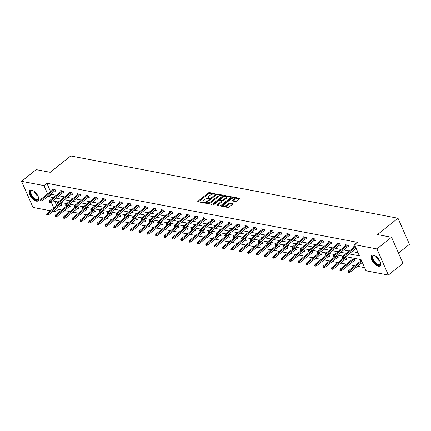 <?xml version="1.0" encoding="UTF-8"?>
<svg xmlns="http://www.w3.org/2000/svg" width="431" height="431" viewBox="0 0 431 431"><rect width="100%" height="100%" fill="white"/><g stroke="black" fill="none" stroke-linecap="round" stroke-linejoin="round"><path stroke-width="0.65" d="M215.004 194.042L215.037 193.654L209.439 192.587A0.835 0.356 -23.7 0 0 208.34 192.943L197.996 201.196A0.835 0.356 -23.7 0 0 197.759 201.638A0.835 0.356 -23.7 0 0 197.953 201.756L203.551 202.823L204.488 202.268L203.626 202.042A2.678 1.142 -23.7 0 1 203.017 201.654A2.678 1.142 -23.7 0 1 203.782 200.253L204.644 199.569A2.678 1.142 -23.7 0 1 208.168 198.422L209.66 198.308L209.832 198.001L208.97 197.781A2.678 1.142 -23.7 0 1 208.356 197.387A2.678 1.142 -23.7 0 1 209.121 195.992L209.983 195.302A2.678 1.142 -23.7 0 1 213.512 194.155L215.004 194.042M378.343 266.213A6.648 3.179 51.4 0 1 372.481 261.321A6.648 3.179 51.4 0 1 371.781 255.513A6.648 3.179 51.4 0 1 373.51 255.206A6.648 3.179 51.4 0 1 379.372 260.098A6.648 3.179 51.4 0 1 380.077 265.905A6.648 3.179 51.4 0 1 378.343 266.213M36.409 201.153A6.648 3.179 51.4 0 1 30.547 196.261A6.648 3.179 51.4 0 1 29.841 190.454A6.648 3.179 51.4 0 1 31.576 190.146A6.648 3.179 51.4 0 1 37.438 195.038A6.648 3.179 51.4 0 1 38.138 200.846A6.648 3.179 51.4 0 1 36.409 201.153M235.342 201.519A0.835 0.356 -23.7 0 0 236.447 201.158L239.345 198.842A0.835 0.356 -23.7 0 0 239.588 198.405A0.835 0.356 -23.7 0 0 239.394 198.287L233.176 197.102A0.835 0.356 -23.7 0 0 232.077 197.463L221.733 205.716A0.835 0.356 -23.7 0 0 221.496 206.153A0.835 0.356 -23.7 0 0 221.685 206.271L227.902 207.456A0.835 0.356 -23.7 0 0 229.006 207.101L232.508 204.299A0.835 0.356 -23.7 0 0 232.751 203.863A0.835 0.356 -23.7 0 0 232.557 203.744L229.895 203.238A0.835 0.356 -23.7 0 0 228.796 203.594L227.056 204.984A2.236 0.959 -23.7 0 1 224.987 205.916A2.236 0.959 -23.7 0 1 223.597 205.614A2.236 0.959 -23.7 0 1 224.239 204.445L231.048 199.009A2.236 0.959 -23.7 0 1 233.117 198.077A2.236 0.959 -23.7 0 1 234.507 198.379A2.236 0.959 -23.7 0 1 233.866 199.548L232.729 200.453A0.835 0.356 -23.7 0 0 232.492 200.889A0.835 0.356 -23.7 0 0 232.686 201.013L235.342 201.519M50.411 210.737L33.009 207.43L21.55 181.316L36.182 169.636L50.217 172.308L70.706 155.957L397.991 218.231L377.502 234.583L391.542 237.249L376.909 248.929L388.369 275.043L365.957 270.776L361.049 259.591L345.667 256.666M21.55 181.316L43.962 185.583L47.62 193.912M349.137 253.897L359.406 255.852L354.497 244.668L357.423 242.33L46.887 183.245L43.962 185.583M354.497 244.668L376.909 248.929M222.962 195.728A0.835 0.356 -23.7 0 0 223.199 195.291A0.835 0.356 -23.7 0 0 223.01 195.168L216.793 193.982A0.835 0.356 -23.7 0 0 215.689 194.343L205.35 202.597A0.835 0.356 -23.7 0 0 205.108 203.033A0.835 0.356 -23.7 0 0 205.301 203.157L211.519 204.337A0.835 0.356 -23.7 0 0 212.618 203.982L222.962 195.728M224.982 195.545L231.199 196.725A0.835 0.356 -23.7 0 1 231.393 196.848A0.835 0.356 -23.7 0 1 231.156 197.285L220.812 205.539A0.835 0.356 -23.7 0 1 219.713 205.899L217.052 205.393A0.835 0.356 -23.7 0 1 216.858 205.269A0.835 0.356 -23.7 0 1 217.1 204.833L221.292 201.487A0.835 0.356 -23.7 0 0 221.529 201.051A0.835 0.356 -23.7 0 0 221.34 200.927L219.573 200.593A0.835 0.356 -23.7 0 0 218.474 200.948L214.105 204.434L213.2 204.601L213.367 204.294L223.883 195.9A0.835 0.356 -23.7 0 1 224.982 195.545L225.294 196.25L231.075 197.35M391.542 237.249L403.001 263.363L388.369 275.043M398.492 253.089L409.45 244.339L397.991 218.231M353.873 260.895L355.069 261.127L354.298 259.36L351.615 258.848L351.998 259.726M336.228 255.922L337.548 256.176L338.324 257.937L337.128 257.711M319.479 252.733L320.799 252.986L321.574 254.753L320.378 254.522M302.734 249.549L304.054 249.802L304.825 251.564L303.629 251.338M285.985 246.365L287.305 246.613L288.08 248.38L286.884 248.148M269.235 243.176L270.555 243.429L271.331 245.191L270.135 244.964M252.491 239.992L253.811 240.239L254.581 242.006L253.385 241.775M235.741 236.802L237.061 237.055L237.837 238.817L236.641 238.591M218.991 233.618L220.311 233.866L221.087 235.633L219.891 235.401M202.247 230.429L203.567 230.682L204.337 232.444L203.141 232.217M185.497 227.245L186.817 227.493L187.593 229.26L186.397 229.033M168.747 224.055L170.067 224.309L170.843 226.07L169.647 225.844M152.003 220.871L153.323 221.119L154.093 222.886L152.897 222.66M135.253 217.682L136.573 217.935L137.349 219.697L136.153 219.471M118.503 214.498L119.823 214.746L120.599 216.513L119.403 216.287M101.759 211.309L103.079 211.562L103.849 213.323L102.653 213.097M85.009 208.125L86.329 208.372L87.105 210.139L85.909 209.913M68.26 204.935L69.58 205.188L70.355 206.95L69.159 206.724M54.823 201.325L56.741 205.689M57.609 207.667L58.352 209.358L61.714 209.999M64.413 210.511L70.086 211.589M72.791 212.106L78.464 213.183M81.163 213.695L86.836 214.778M89.535 215.29L95.208 216.373M97.912 216.885L103.585 217.962M106.285 218.479L111.958 219.557M114.657 220.069L120.33 221.151M123.034 221.663L128.707 222.741M131.407 223.258L137.08 224.335M139.779 224.853L145.452 225.93M148.156 226.442L153.829 227.525M156.528 228.037L162.201 229.114M164.901 229.631L170.574 230.709M173.278 231.226L178.951 232.304M181.65 232.815L187.323 233.898M190.023 234.41L195.696 235.488M198.4 236.005L204.073 237.082M206.772 237.6L212.445 238.677M215.144 239.189L220.817 240.272M223.522 240.784L229.195 241.861M231.894 242.378L237.567 243.456M240.272 243.968L245.939 245.05M248.644 245.562L254.317 246.645M257.016 247.157L262.689 248.234M265.394 248.752L271.061 249.829M273.766 250.341L279.439 251.424M282.138 251.936L287.811 253.013M290.516 253.53L296.183 254.608M298.888 255.125L304.561 256.203M307.26 256.714L312.933 257.797M315.637 258.309L321.305 259.387M324.01 259.904L329.683 260.981M332.382 261.498L338.055 262.576M340.759 263.088L346.427 264.171M349.132 264.682L354.805 265.76M357.504 266.277L364.572 267.619M59.887 203.346L61.207 203.594L61.983 205.361L60.787 205.129M76.637 206.53L77.957 206.783L78.728 208.545L77.532 208.318M93.382 209.719L94.701 209.967L95.477 211.734L94.281 211.502M110.131 212.903L111.451 213.156L112.227 214.918L111.031 214.692M126.881 216.093L128.201 216.34L128.971 218.108L127.775 217.876M143.625 219.277L144.945 219.53L145.721 221.292L144.525 221.065M160.375 222.461L161.695 222.714L162.471 224.481L161.275 224.249M177.125 225.65L178.445 225.903L179.215 227.665L178.019 227.439M193.869 228.834L195.189 229.087L195.965 230.849L194.769 230.623M210.619 232.023L211.939 232.271L212.715 234.038L211.519 233.812M227.369 235.207L228.689 235.461L229.459 237.222L228.263 236.996M244.113 238.397L245.433 238.645L246.209 240.412L245.013 240.186M260.863 241.581L262.183 241.834L262.958 243.596L261.762 243.37M277.612 244.77L278.932 245.018L279.703 246.785L278.507 246.559M294.357 247.954L295.677 248.208L296.453 249.969L295.257 249.743M311.107 251.144L312.427 251.392L313.202 253.159L312.006 252.932M327.856 254.328L329.176 254.581L329.947 256.343L328.751 256.116M344.601 257.517L345.921 257.765L346.696 259.532L345.5 259.306M361.555 260.739L359.987 260.443L360.37 261.321M58.352 209.358L55.421 211.691L53.115 211.255M48.487 195.889L48.87 196.768L53.342 197.619M56.046 198.131L61.719 199.214M64.418 199.725L70.091 200.803M72.796 201.32L78.464 202.398M81.168 202.915L86.841 203.992M89.54 204.504L95.213 205.587M97.918 206.099L103.585 207.176M106.29 207.694L111.963 208.771M114.662 209.288L120.335 210.366M123.04 210.878L128.713 211.96M131.412 212.472L137.085 213.55M139.784 214.067L145.457 215.144M148.162 215.656L153.835 216.739M156.534 217.251L162.207 218.334M164.906 218.846L170.579 219.923M173.284 220.44L178.957 221.518M181.656 222.03L187.329 223.113M190.028 223.624L195.701 224.702M198.405 225.219L204.078 226.297M206.778 226.814L212.451 227.891M215.15 228.403L220.823 229.486M223.527 229.998L229.2 231.075M231.9 231.592L237.573 232.67M240.272 233.187L245.945 234.265M248.649 234.776L254.322 235.859M257.021 236.371L262.695 237.449M265.394 237.966L271.067 239.043M273.771 239.561L279.444 240.638M282.143 241.15L287.816 242.233M290.516 242.745L296.189 243.822M298.893 244.339L304.566 245.417M307.265 245.929L312.938 247.011M315.637 247.523L321.31 248.606M324.015 249.118L329.688 250.195M332.387 250.713L338.06 251.79M340.759 252.302L346.432 253.385M51.176 202.02L53.816 208.028M54.683 210.005L55.421 211.691M342.968 256.154L337.295 255.071M334.591 254.559L328.918 253.476M326.219 252.965L320.545 251.887M317.846 251.37L312.173 250.292M309.469 249.781L303.796 248.698M301.097 248.186L295.424 247.108M292.724 246.591L287.051 245.514M284.347 244.997L278.674 243.919M275.975 243.407L270.302 242.324M267.603 241.813L261.929 240.735M259.225 240.218L253.552 239.14M250.853 238.623L245.18 237.546M242.481 237.034L236.808 235.951M234.103 235.439L228.43 234.362M225.731 233.844L220.058 232.767M217.359 232.25L211.686 231.172M208.981 230.66L203.308 229.578M200.609 229.066L194.936 227.988M192.237 227.471L186.564 226.394M183.859 225.882L178.186 224.799M175.487 224.287L169.814 223.204M167.109 222.692L161.442 221.615M158.737 221.098L153.064 220.02M150.365 219.508L144.692 218.425M141.988 217.914L136.32 216.831M133.615 216.319L127.942 215.241M125.243 214.724L119.57 213.647M116.866 213.135L111.198 212.052M108.493 211.54L102.82 210.463M100.121 209.945L94.448 208.868M91.744 208.351L86.076 207.273M83.372 206.761L77.699 205.679M74.999 205.167L69.326 204.089M66.622 203.572L60.954 202.495M58.25 201.977L52.577 200.9M51.413 193.551L51.795 194.429L56.272 195.281M58.972 195.798L64.645 196.875M67.344 197.393L73.017 198.47M75.721 198.982L81.394 200.065M84.093 200.577L89.767 201.654M92.466 202.171L98.139 203.249M100.843 203.761L106.516 204.844M109.215 205.355L114.888 206.438M117.588 206.95L123.261 208.028M125.965 208.545L131.638 209.622M134.337 210.134L140.01 211.217M142.709 211.729L148.383 212.806M151.087 213.323L156.76 214.401M159.459 214.918L165.132 215.996M167.831 216.507L173.504 217.59M176.209 218.102L181.882 219.18M184.581 219.697L190.254 220.774M192.959 221.292L198.626 222.369M201.331 222.881L207.004 223.964M209.703 224.476L215.376 225.553M218.081 226.07L223.748 227.148M226.453 227.665L232.126 228.742M234.825 229.254L240.498 230.337M243.203 230.849L248.87 231.926M251.575 232.444L257.248 233.521M259.947 234.033L265.62 235.116M268.324 235.628L273.992 236.711M276.697 237.222L282.37 238.3M285.069 238.817L290.742 239.895M293.446 240.406L299.114 241.489M301.819 242.001L307.492 243.079M310.191 243.596L315.864 244.673M318.568 245.191L324.236 246.268M326.94 246.78L332.613 247.863M335.313 248.375L340.986 249.452M343.69 249.969L349.358 251.047M352.062 251.564L358.021 252.695M51.795 194.429L48.87 196.768M46.887 183.245L50.546 191.574M354.174 247.205L353.792 246.327L355.359 246.629M345.802 245.611L345.42 244.738L348.103 245.244L348.873 247.011L347.677 246.785M337.43 244.016L337.042 243.143L339.725 243.655L340.501 245.417L339.305 245.191M329.052 242.427L328.67 241.549L331.353 242.06L332.129 243.822L330.933 243.596M320.68 240.832L320.298 239.954L322.981 240.466L323.751 242.233L322.555 242.001M312.308 239.237L311.92 238.365L314.603 238.871L315.379 240.638L314.183 240.412M303.93 237.643L303.548 236.77L306.231 237.282L307.007 239.043L305.811 238.817M295.558 236.053L295.176 235.175L297.859 235.687L298.629 237.449L297.433 237.222M287.186 234.459L286.798 233.58L289.481 234.092L290.257 235.859L289.061 235.628M278.809 232.864L278.426 231.991L281.109 232.498L281.885 234.265L280.689 234.038M270.436 231.269L270.054 230.396L272.737 230.908L273.507 232.67L272.311 232.444M262.064 229.68L261.676 228.802L264.359 229.314L265.135 231.075L263.939 230.849M253.687 228.085L253.304 227.207L255.987 227.719L256.763 229.486L255.567 229.254M245.314 226.49L244.927 225.618L247.615 226.124L248.385 227.891L247.189 227.665M236.942 224.896L236.554 224.023L239.237 224.535L240.013 226.297L238.817 226.07M228.565 223.306L228.182 222.428L230.865 222.94L231.641 224.702L230.445 224.476M220.193 221.712L219.805 220.834L222.493 221.345L223.263 223.113L222.067 222.881M211.815 220.117L211.432 219.244L214.115 219.751L214.891 221.518L213.695 221.292M203.443 218.528L203.06 217.65L205.743 218.161L206.519 219.923L205.323 219.697M195.071 216.933L194.683 216.055L197.371 216.567L198.141 218.328L196.945 218.102M186.693 215.338L186.311 214.46L188.993 214.972L189.769 216.739L188.573 216.513M178.321 213.744L177.938 212.871L180.621 213.383L181.397 215.144L180.201 214.918M169.949 212.154L169.561 211.276L172.249 211.788L173.02 213.55L171.824 213.323M161.571 210.56L161.189 209.681L163.872 210.193L164.647 211.96L163.451 211.729M153.199 208.965L152.816 208.092L155.499 208.599L156.275 210.366L155.079 210.139M144.827 207.37L144.439 206.497L147.127 207.009L147.898 208.771L146.702 208.545M136.449 205.781L136.067 204.903L138.75 205.415L139.525 207.176L138.329 206.95M128.077 204.186L127.695 203.308L130.377 203.82L131.153 205.587L129.957 205.355M119.705 202.592L119.317 201.719L122.005 202.225L122.776 203.992L121.58 203.766M111.327 200.997L110.945 200.124L113.628 200.636L114.404 202.398L113.208 202.171M102.955 199.408L102.573 198.529L105.256 199.041L106.031 200.803L104.835 200.577M94.583 197.813L94.195 196.935L96.883 197.446L97.654 199.214L96.458 198.982M86.205 196.218L85.823 195.345L88.506 195.852L89.282 197.619L88.086 197.393M77.833 194.623L77.451 193.751L80.134 194.262L80.909 196.024L79.713 195.798M69.461 193.034L69.073 192.156L71.761 192.668L72.532 194.429L71.336 194.203M61.083 191.439L60.701 190.561L63.384 191.073L64.16 192.84L62.964 192.609M52.711 189.845L52.329 188.972L55.012 189.478L55.788 191.245L54.592 191.019M208.356 197.387L208.669 198.093A2.678 1.142 -23.7 0 0 209.283 198.486L208.97 197.781M203.017 201.654L203.324 202.36A2.678 1.142 -23.7 0 0 203.938 202.748L203.626 202.042M214.67 194.23L209.752 193.293A0.835 0.356 -23.7 0 0 208.647 193.648L198.389 201.843M206.568 202.575L205.738 203.238M222.881 195.793L217.1 194.688A0.835 0.356 -23.7 0 0 216.594 194.742M216.567 194.737L206.718 202.231L206.551 202.538L207.451 202.769A2.678 1.142 -23.7 0 0 210.975 201.622L217.176 196.671A2.678 1.142 -23.7 0 0 217.946 195.275A2.678 1.142 -23.7 0 0 217.332 194.882L216.567 194.737M206.885 203.087L206.686 202.624M217.946 195.275L218.253 195.981A2.678 1.142 -23.7 0 1 217.488 197.376L211.282 202.328A2.678 1.142 -23.7 0 1 207.758 203.475L206.993 203.33M217.488 205.474L221.604 202.193A0.835 0.356 -23.7 0 0 221.841 201.756L221.529 201.051M219.169 200.614L220.182 199.812A0.835 0.356 -23.7 0 0 220.381 199.946L222.143 200.286A0.835 0.356 -23.7 0 0 223.247 199.925L225.645 198.012A2.236 0.959 -23.7 0 0 226.286 196.843A2.236 0.959 -23.7 0 0 224.896 196.541A2.236 0.959 -23.7 0 0 222.827 197.473L220.424 199.391A0.835 0.356 -23.7 0 0 220.187 199.828L220.494 200.534A0.835 0.356 -23.7 0 0 220.688 200.652L220.381 199.946M223.888 196.854L224.19 196.606L223.883 195.9M220.688 200.652L222.455 200.991A0.835 0.356 -23.7 0 0 223.554 200.63L225.952 198.718A2.236 0.959 -23.7 0 0 226.593 197.549L226.286 196.843M225.294 196.25A0.835 0.356 -23.7 0 0 224.19 196.606M234.507 198.379L234.814 199.084A2.236 0.959 -23.7 0 1 234.173 200.253L233.123 201.094M223.597 205.614L223.91 206.32A2.236 0.959 -23.7 0 0 225.3 206.621A2.236 0.959 -23.7 0 0 227.369 205.689L227.056 204.984M232.433 204.364L230.208 203.944A0.835 0.356 -23.7 0 0 229.103 204.299L227.369 205.689M239.27 198.906L233.489 197.807A0.835 0.356 -23.7 0 0 232.384 198.168L232.11 198.389M223.63 205.156L222.127 206.357M46.65 214.336L46.957 215.042L47.496 215.144L47.184 214.439L46.65 214.336L47.071 213.41L48.035 213.593L48.595 214.864L61.595 204.483M47.184 214.439L60.685 203.497M47.071 213.41L58.837 204.014M48.595 214.864L47.496 215.144M40.988 200.329L40.455 200.226L40.762 200.932L41.301 201.035L40.988 200.329L41.839 199.478L40.875 199.294L53.525 189.198M54.489 189.381L41.839 199.478L42.4 200.749L55.4 190.367M41.301 201.035L42.4 200.749M40.875 199.294L40.455 200.226M55.023 215.931L55.33 216.637L55.868 216.739L55.561 216.033L55.023 215.931L55.443 214.999L56.413 215.188L56.967 216.454L69.973 206.077M55.561 216.033L69.057 205.091M55.443 214.999L67.214 205.609M56.967 216.454L55.868 216.739M63.395 217.526L63.707 218.231L64.241 218.334L63.933 217.628L63.395 217.526L63.82 216.594L64.785 216.777L65.34 218.048L78.345 207.672M63.933 217.628L77.435 206.681M63.82 216.594L75.587 207.203M65.34 218.048L64.241 218.334M49.366 201.918L48.827 201.816L49.134 202.522L49.673 202.624L49.366 201.918L50.217 201.072L49.247 200.889L61.897 190.793M62.861 190.976L50.217 201.072L50.772 202.344L63.777 191.962M49.673 202.624L50.772 202.344M49.247 200.889L48.827 201.816M57.738 203.513L57.199 203.41L57.512 204.116L58.045 204.219L57.738 203.513L58.589 202.667L57.625 202.478L70.269 192.382M71.239 192.571L58.589 202.667L59.144 203.933L72.149 193.557M58.045 204.219L59.144 203.933M57.625 202.478L57.199 203.41M38.574 197.522A5.754 2.748 51.4 0 1 38.639 198.12A5.754 2.748 51.4 0 1 36.613 200.054A5.754 2.748 51.4 0 1 32.368 197.059A5.754 2.748 51.4 0 1 30.278 192.172A5.754 2.748 51.4 0 1 32.616 190.572A5.754 2.748 51.4 0 1 33.182 190.766M32.837 190.637A5.328 2.543 -128.6 0 0 31.431 190.879A5.328 2.543 -128.6 0 0 32.815 196.698A5.328 2.543 -128.6 0 0 38.073 199.208A5.328 2.543 -128.6 0 0 38.623 197.888M30.197 190.243A6.605 3.157 -128.6 0 0 32.056 197.328A6.605 3.157 -128.6 0 0 38.424 200.55M380.514 262.581A5.754 2.748 51.4 0 1 380.578 263.179A5.754 2.748 51.4 0 1 378.553 265.108A5.754 2.748 51.4 0 1 374.302 262.118A5.754 2.748 51.4 0 1 372.217 257.232A5.754 2.748 51.4 0 1 374.555 255.631A5.754 2.748 51.4 0 1 375.121 255.825M374.776 255.696A5.328 2.543 -128.6 0 0 373.365 255.939A5.328 2.543 -128.6 0 0 374.754 261.757A5.328 2.543 -128.6 0 0 380.013 264.268A5.328 2.543 -128.6 0 0 380.562 262.948M372.131 255.303A6.605 3.157 -128.6 0 0 373.995 262.382A6.605 3.157 -128.6 0 0 380.363 265.609M71.772 219.12L72.079 219.826L72.618 219.929L72.306 219.223L71.772 219.12L72.192 218.188L73.157 218.372L73.717 219.643L86.717 209.261M72.306 219.223L85.807 208.275M72.192 218.188L83.959 208.793M73.717 219.643L72.618 219.929M66.11 205.108L65.577 205.005L65.884 205.711L66.422 205.813L66.11 205.108L66.961 204.256L65.997 204.073L78.647 193.977M79.611 194.16L66.961 204.256L67.522 205.528L80.522 195.151M66.422 205.813L67.522 205.528M65.997 204.073L65.577 205.005M80.144 220.71L80.452 221.415L80.99 221.518L80.683 220.812L80.144 220.71L80.565 219.783L81.534 219.966L82.089 221.238L95.095 210.856M80.683 220.812L94.179 209.87M80.565 219.783L92.336 210.387M82.089 221.238L80.99 221.518M74.488 206.702L73.949 206.6L74.256 207.306L74.795 207.408L74.488 206.702L75.339 205.851L74.369 205.668L87.019 195.572M87.983 195.755L75.339 205.851L75.894 207.122L88.899 196.741M74.795 207.408L75.894 207.122M74.369 205.668L73.949 206.6M88.517 222.304L88.829 223.01L89.362 223.113L89.055 222.407L88.517 222.304L88.942 221.372L89.907 221.556L90.462 222.827L103.467 212.451M89.055 222.407L102.556 211.459M88.942 221.372L100.709 211.982M90.462 222.827L89.362 223.113M82.86 208.292L82.321 208.189L82.633 208.895L83.167 208.997L82.86 208.292L83.711 207.446L82.747 207.263L95.391 197.166M96.361 197.35L83.711 207.446L84.266 208.717L97.271 198.335M83.167 208.997L84.266 208.717M82.747 207.263L82.321 208.189M96.894 223.899L97.201 224.605L97.74 224.707L97.428 224.001L96.894 223.899L97.314 222.967L98.279 223.15L98.839 224.422L111.839 214.045M97.428 224.001L110.929 213.054M97.314 222.967L109.081 213.571M98.839 224.422L97.74 224.707M91.232 209.886L90.699 209.784L91.006 210.49L91.544 210.592L91.232 209.886L92.083 209.035L91.119 208.852L103.769 198.756M104.733 198.939L92.083 209.035L92.643 210.306L105.643 199.93M91.544 210.592L92.643 210.306M91.119 208.852L90.699 209.784M105.266 225.494L105.573 226.2L106.112 226.297L105.805 225.596L105.266 225.494L105.687 224.562L106.656 224.745L107.211 226.016L120.217 215.635M105.805 225.596L119.301 214.649M105.687 224.562L117.458 215.166M107.211 226.016L106.112 226.297M99.609 211.481L99.071 211.379L99.378 212.084L99.917 212.187L99.609 211.481L100.461 210.63L99.491 210.447L112.141 200.35M113.111 200.534L100.461 210.63L101.016 211.901L114.021 201.525M99.917 212.187L101.016 211.901M99.491 210.447L99.071 211.379M113.639 227.083L113.951 227.789L114.484 227.891L114.177 227.185L113.639 227.083L114.064 226.156L115.029 226.34L115.583 227.606L128.589 217.229M114.177 227.185L127.678 216.243M114.064 226.156L125.83 216.761M115.583 227.606L114.484 227.891M107.982 213.076L107.443 212.973L107.755 213.679L108.289 213.776L107.982 213.076L108.833 212.224L107.869 212.041L120.513 201.945M121.483 202.128L108.833 212.224L109.393 213.496L122.393 203.114M108.289 213.776L109.393 213.496M107.869 212.041L107.443 212.973M122.016 228.678L122.323 229.384L122.862 229.486L122.549 228.78L122.016 228.678L122.436 227.746L123.401 227.929L123.961 229.2L136.961 218.824M122.549 228.78L136.051 217.833M122.436 227.746L134.203 218.355M123.961 229.2L122.862 229.486M130.388 230.273L130.695 230.978L131.234 231.081L130.927 230.375L130.388 230.273L130.808 229.34L131.778 229.524L132.333 230.795L145.339 220.419M130.927 230.375L144.423 219.427M130.808 229.34L142.58 219.945M132.333 230.795L131.234 231.081M138.76 231.862L139.073 232.568L139.606 232.67L139.299 231.964L138.76 231.862L139.186 230.935L140.15 231.118L140.705 232.39L153.711 222.008M139.299 231.964L152.8 221.022M139.186 230.935L150.952 221.539M140.705 232.39L139.606 232.67M147.138 233.457L147.445 234.162L147.984 234.265L147.671 233.559L147.138 233.457L147.558 232.53L148.523 232.713L149.083 233.979L162.083 223.603M147.671 233.559L161.172 222.617M147.558 232.53L159.325 223.134M149.083 233.979L147.984 234.265M155.51 235.051L155.817 235.757L156.356 235.859L156.049 235.154L155.51 235.051L155.93 234.119L156.9 234.302L157.455 235.574L170.46 225.197M156.049 235.154L169.55 224.206M155.93 234.119L167.702 224.729M157.455 235.574L156.356 235.859M163.882 236.646L164.195 237.352L164.728 237.454L164.421 236.748L163.882 236.646L164.308 235.714L165.272 235.897L165.833 237.169L178.833 226.787M164.421 236.748L177.922 225.801M164.308 235.714L176.074 226.318M165.833 237.169L164.728 237.454M172.26 238.235L172.567 238.941L173.106 239.043L172.793 238.338L172.26 238.235L172.68 237.309L173.645 237.492L174.205 238.763L187.205 228.382M172.793 238.338L186.294 227.396M172.68 237.309L184.452 227.913M174.205 238.763L173.106 239.043M180.632 239.83L180.939 240.536L181.478 240.638L181.171 239.932L180.632 239.83L181.052 238.898L182.022 239.086L182.577 240.353L195.582 229.976M181.171 239.932L194.672 228.99M181.052 238.898L192.824 229.507M182.577 240.353L181.478 240.638M189.004 241.425L189.317 242.13L189.85 242.233L189.543 241.527L189.004 241.425L189.43 240.493L190.394 240.676L190.955 241.947L203.955 231.571M189.543 241.527L203.044 230.58M189.43 240.493L201.196 231.102M190.955 241.947L189.85 242.233M197.382 243.019L197.689 243.725L198.228 243.827L197.915 243.122L197.382 243.019L197.802 242.087L198.766 242.27L199.327 243.542L212.327 233.16M197.915 243.122L211.416 232.174M197.802 242.087L209.574 232.692M199.327 243.542L198.228 243.827M116.354 214.665L115.82 214.563L116.128 215.268L116.666 215.371L116.354 214.665L117.205 213.819L116.241 213.636L128.891 203.54M129.855 203.723L117.205 213.819L117.765 215.085L130.765 204.709M116.666 215.371L117.765 215.085M116.241 213.636L115.82 214.563M124.731 216.26L124.193 216.157L124.5 216.863L125.038 216.965L124.731 216.26L125.583 215.408L124.613 215.225L137.263 205.129M138.232 205.312L125.583 215.408L126.138 216.68L139.143 206.304M125.038 216.965L126.138 216.68M124.613 215.225L124.193 216.157M133.104 217.854L132.565 217.752L132.877 218.458L133.411 218.56L133.104 217.854L133.955 217.003L132.99 216.82L145.64 206.724M146.605 206.907L133.955 217.003L134.515 218.275L147.515 207.898M133.411 218.56L134.515 218.275M132.99 216.82L132.565 217.752M141.476 219.444L140.942 219.341L141.249 220.047L141.788 220.149L141.476 219.444L142.327 218.598L141.363 218.415L154.012 208.318M154.977 208.502L142.327 218.598L142.887 219.869L155.887 209.488M141.788 220.149L142.887 219.869M141.363 218.415L140.942 219.341M149.853 221.038L149.315 220.936L149.622 221.642L150.16 221.744L149.853 221.038L150.705 220.193L149.735 220.009L162.385 209.913M163.354 210.096L150.705 220.193L151.259 221.459L164.265 211.082M150.16 221.744L151.259 221.459M149.735 220.009L149.315 220.936M158.225 222.633L157.687 222.531L157.999 223.236L158.533 223.339L158.225 222.633L159.077 221.782L158.112 221.599L170.762 211.502M171.727 211.686L159.077 221.782L159.637 223.053L172.637 212.677M158.533 223.339L159.637 223.053M158.112 221.599L157.687 222.531M166.598 224.228L166.064 224.125L166.371 224.831L166.91 224.934L166.598 224.228L167.449 223.377L166.485 223.193L179.134 213.097M180.099 213.28L167.449 223.377L168.009 224.648L181.009 214.266M166.91 224.934L168.009 224.648M166.485 223.193L166.064 224.125M174.975 225.817L174.436 225.715L174.744 226.42L175.282 226.523L174.975 225.817L175.826 224.971L174.857 224.788L187.507 214.692M188.476 214.875L175.826 224.971L176.381 226.243L189.387 215.861M175.282 226.523L176.381 226.243M174.857 224.788L174.436 225.715M183.347 227.412L182.809 227.309L183.121 228.015L183.654 228.118L183.347 227.412L184.199 226.566L183.234 226.377L195.884 216.281M196.848 216.47L184.199 226.566L184.759 227.832L197.759 217.456M183.654 228.118L184.759 227.832M183.234 226.377L182.809 227.309M191.72 229.006L191.186 228.904L191.493 229.61L192.032 229.712L191.72 229.006L192.571 228.155L191.606 227.972L204.256 217.876M205.221 218.059L192.571 228.155L193.131 229.427L206.131 219.05M192.032 229.712L193.131 229.427M191.606 227.972L191.186 228.904M205.754 244.609L206.061 245.314L206.6 245.417L206.293 244.711L205.754 244.609L206.174 243.682L207.144 243.865L207.699 245.137L220.704 234.755M206.293 244.711L219.794 233.769M206.174 243.682L217.946 234.286M207.699 245.137L206.6 245.417M200.097 230.601L199.558 230.499L199.865 231.205L200.404 231.307L200.097 230.601L200.948 229.75L199.979 229.567L212.628 219.471M213.598 219.654L200.948 229.75L201.503 231.021L214.509 220.64M200.404 231.307L201.503 231.021M199.979 229.567L199.558 230.499M214.126 246.203L214.439 246.909L214.972 247.011L214.665 246.306L214.126 246.203L214.552 245.271L215.516 245.46L216.076 246.726L229.076 236.35M214.665 246.306L228.166 235.364M214.552 245.271L226.318 235.881M216.076 246.726L214.972 247.011M208.469 232.19L207.931 232.088L208.243 232.794L208.776 232.896L208.469 232.19L209.321 231.345L208.356 231.161L221.006 221.065M221.97 221.248L209.321 231.345L209.881 232.616L222.881 222.234M208.776 232.896L209.881 232.616M208.356 231.161L207.931 232.088M222.504 247.798L222.811 248.504L223.35 248.606L223.037 247.9L222.504 247.798L222.924 246.866L223.888 247.049L224.449 248.321L237.449 237.944M223.037 247.9L236.538 236.953M222.924 246.866L234.696 237.476M224.449 248.321L223.35 248.606M216.841 233.785L216.308 233.683L216.615 234.389L217.154 234.491L216.841 233.785L217.693 232.939L216.728 232.751L229.378 222.655M230.343 222.843L217.693 232.939L218.253 234.205L231.253 223.829M217.154 234.491L218.253 234.205M216.728 232.751L216.308 233.683M230.876 249.393L231.183 250.099L231.722 250.201L231.415 249.495L230.876 249.393L231.296 248.461L232.266 248.644L232.821 249.915L245.826 239.534M231.415 249.495L244.916 238.548M231.296 248.461L243.068 239.065M232.821 249.915L231.722 250.201M225.219 235.38L224.68 235.278L224.987 235.983L225.526 236.086L225.219 235.38L226.07 234.529L225.101 234.345L237.75 224.249M238.72 224.432L226.07 234.529L226.625 235.8L239.631 225.424M225.526 236.086L226.625 235.8M225.101 234.345L224.68 235.278M239.248 250.982L239.561 251.688L240.094 251.79L239.787 251.084L239.248 250.982L239.674 250.055L240.638 250.239L241.198 251.51L254.198 241.128M239.787 251.084L253.288 240.142M239.674 250.055L251.44 240.66M241.198 251.51L240.094 251.79M233.591 236.975L233.052 236.872L233.365 237.578L233.898 237.68L233.591 236.975L234.442 236.123L233.478 235.94L246.128 225.844M247.092 226.027L234.442 236.123L235.003 237.395L248.003 227.013M233.898 237.68L235.003 237.395M233.478 235.94L233.052 236.872M247.626 252.577L247.933 253.283L248.471 253.385L248.159 252.679L247.626 252.577L248.046 251.645L249.01 251.833L249.571 253.099L262.571 242.723M248.159 252.679L261.66 241.737M248.046 251.645L259.818 242.254M249.571 253.099L248.471 253.385M241.963 238.564L241.43 238.462L241.737 239.167L242.276 239.27L241.963 238.564L242.815 237.718L241.85 237.535L254.5 227.439M255.464 227.622L242.815 237.718L243.375 238.989L256.375 228.608M242.276 239.27L243.375 238.989M241.85 237.535L241.43 238.462M255.998 254.171L256.305 254.877L256.844 254.98L256.537 254.274L255.998 254.171L256.418 253.239L257.388 253.423L257.943 254.694L270.948 244.318M256.537 254.274L270.038 243.326M256.418 253.239L268.19 243.844M257.943 254.694L256.844 254.98M250.341 240.159L249.802 240.056L250.115 240.762L250.648 240.864L250.341 240.159L251.192 239.313L250.222 239.124L262.872 229.028M263.842 229.217L251.192 239.313L251.747 240.579L264.753 230.202M250.648 240.864L251.747 240.579M250.222 239.124L249.802 240.056M264.37 255.766L264.682 256.472L265.216 256.574L264.909 255.869L264.37 255.766L264.796 254.834L265.76 255.017L266.32 256.289L279.32 245.907M264.909 255.869L278.41 244.921M264.796 254.834L276.562 245.438M266.32 256.289L265.216 256.574M272.748 257.355L273.055 258.061L273.593 258.164L273.281 257.458L272.748 257.355L273.168 256.429L274.132 256.612L274.692 257.878L287.692 247.502M273.281 257.458L286.782 246.516M273.168 256.429L284.939 247.033M274.692 257.878L273.593 258.164M281.12 258.95L281.432 259.656L281.966 259.758L281.658 259.053L281.12 258.95L281.54 258.018L282.51 258.201L283.065 259.473L296.07 249.096M281.658 259.053L295.16 248.105M281.54 258.018L293.312 248.628M283.065 259.473L281.966 259.758M289.492 260.545L289.804 261.251L290.338 261.353L290.031 260.647L289.492 260.545L289.918 259.613L290.882 259.796L291.442 261.067L304.442 250.691M290.031 260.647L303.532 249.7M289.918 259.613L301.684 250.217M291.442 261.067L290.338 261.353M297.869 262.14L298.177 262.84L298.715 262.942L298.403 262.237L297.869 262.14L298.29 261.208L299.254 261.391L299.814 262.662L312.814 252.28M298.403 262.237L311.904 251.295M298.29 261.208L310.061 251.812M299.814 262.662L298.715 262.942M306.242 263.729L306.554 264.435L307.087 264.537L306.78 263.831L306.242 263.729L306.662 262.802L307.632 262.985L308.187 264.251L321.192 253.875M306.78 263.831L320.281 252.889M306.662 262.802L318.434 253.406M308.187 264.251L307.087 264.537M314.614 265.324L314.926 266.029L315.46 266.132L315.153 265.426L314.614 265.324L315.039 264.392L316.004 264.575L316.564 265.846L329.564 255.47M315.153 265.426L328.654 254.479M315.039 264.392L326.806 255.001M316.564 265.846L315.46 266.132M322.991 266.918L323.298 267.624L323.837 267.726L323.525 267.021L322.991 266.918L323.412 265.986L324.376 266.169L324.936 267.441L337.936 257.059M323.525 267.021L337.026 256.073M323.412 265.986L335.183 256.59M324.936 267.441L323.837 267.726M331.364 268.508L331.676 269.213L332.209 269.316L331.902 268.61L331.364 268.508L331.784 267.581L332.754 267.764L333.308 269.036L346.314 258.654M331.902 268.61L345.403 257.668M331.784 267.581L343.555 258.185M333.308 269.036L332.209 269.316M339.736 270.102L340.048 270.808L340.582 270.91L340.274 270.205L339.736 270.102L340.161 269.17L341.126 269.359L341.686 270.625L354.686 260.249M340.274 270.205L353.776 259.263M340.161 269.17L352.811 259.074M341.686 270.625L340.582 270.91M258.713 241.753L258.174 241.651L258.487 242.357L259.02 242.459L258.713 241.753L259.564 240.902L258.6 240.719L271.25 230.623M272.214 230.806L259.564 240.902L260.125 242.174L273.125 231.797M259.02 242.459L260.125 242.174M258.6 240.719L258.174 241.651M267.085 243.348L266.552 243.246L266.859 243.951L267.398 244.054L267.085 243.348L267.937 242.497L266.972 242.314L279.622 232.217M280.586 232.401L267.937 242.497L268.497 243.768L281.497 233.386M267.398 244.054L268.497 243.768M266.972 242.314L266.552 243.246M275.463 244.937L274.924 244.835L275.237 245.541L275.77 245.643L275.463 244.937L276.314 244.091L275.344 243.908L287.994 233.812M288.964 233.995L276.314 244.091L276.869 245.358L289.874 234.981M275.77 245.643L276.869 245.358M275.344 243.908L274.924 244.835M283.835 246.532L283.296 246.43L283.609 247.135L284.142 247.238L283.835 246.532L284.686 245.681L283.722 245.498L296.372 235.401M297.336 235.585L284.686 245.681L285.247 246.952L298.247 236.576M284.142 247.238L285.247 246.952M283.722 245.498L283.296 246.43M292.207 248.127L291.674 248.024L291.981 248.73L292.52 248.832L292.207 248.127L293.058 247.275L292.094 247.092L304.744 236.996M305.708 237.179L293.058 247.275L293.619 248.547L306.619 238.171M292.52 248.832L293.619 248.547M292.094 247.092L291.674 248.024M300.585 249.716L300.046 249.619L300.359 250.319L300.892 250.422L300.585 249.716L301.436 248.87L300.466 248.687L313.116 238.591M314.086 238.774L301.436 248.87L301.991 250.142L314.996 239.76M300.892 250.422L301.991 250.142M300.466 248.687L300.046 249.619M308.957 251.311L308.418 251.208L308.731 251.914L309.269 252.016L308.957 251.311L309.808 250.465L308.844 250.282L321.494 240.186M322.458 240.369L309.808 250.465L310.368 251.731L323.369 241.355M309.269 252.016L310.368 251.731M308.844 250.282L308.418 251.208M317.329 252.905L316.796 252.803L317.103 253.509L317.642 253.611L317.329 252.905L318.18 252.054L317.216 251.871L329.866 241.775M330.83 241.958L318.18 252.054L318.741 253.326L331.741 242.949M317.642 253.611L318.741 253.326M317.216 251.871L316.796 252.803M325.707 254.5L325.168 254.398L325.48 255.104L326.014 255.206L325.707 254.5L326.558 253.649L325.588 253.466L338.238 243.37M339.208 243.553L326.558 253.649L327.113 254.92L340.118 244.539M326.014 255.206L327.113 254.92M325.588 253.466L325.168 254.398M334.079 256.089L333.54 255.987L333.853 256.693L334.391 256.795L334.079 256.089L334.93 255.244L333.966 255.06L346.616 244.964M347.58 245.147L334.93 255.244L335.49 256.515L348.49 246.133M334.391 256.795L335.49 256.515M333.966 255.06L333.54 255.987M348.113 271.697L348.42 272.403L348.959 272.505L348.647 271.799L348.113 271.697L348.534 270.765L349.498 270.948L350.058 272.22L362.304 262.447M348.647 271.799L361.744 261.175M348.534 270.765L361.183 260.669M350.058 272.22L348.959 272.505M342.451 257.684L341.918 257.582L342.225 258.288L342.764 258.39L342.451 257.684L343.302 256.838L342.338 256.65L354.988 246.554M355.548 247.065L343.302 256.838L343.863 258.104L356.108 248.331M342.764 258.39L343.863 258.104M342.338 256.65L341.918 257.582M198.271 201.816L197.996 201.196M208.647 193.648L208.34 192.943M209.752 193.293L209.439 192.587M205.619 203.216L205.35 202.597M215.931 194.893L215.689 194.343M217.1 194.688L216.793 193.982M223.161 195.512L223.01 195.168M207.758 203.475L207.451 202.769M211.282 202.328L210.975 201.622M217.488 197.376L217.176 196.671M231.355 197.075L231.199 196.725M217.369 205.452L217.1 204.833M221.604 202.193L221.292 201.487M213.539 204.682L213.367 204.294M225.952 198.718L225.645 198.012M222.455 200.991L222.143 200.286M223.554 200.63L223.247 199.925M233.004 201.072L232.729 200.453M234.173 200.253L233.866 199.548M229.103 204.299L228.796 203.594M230.208 203.944L229.895 203.238M232.708 204.089L232.557 203.744M222.008 206.336L221.733 205.716M232.384 198.168L232.077 197.463M233.489 197.807L233.176 197.102M239.544 198.632L239.394 198.287M38.127 196.326A5.328 2.543 51.4 0 1 35.865 194.262A5.328 2.543 51.4 0 1 34.248 191.466M35.003 192.097A5.15 2.462 -128.6 0 0 36.215 193.977A5.15 2.462 -128.6 0 0 37.68 195.448M380.061 261.385A5.328 2.543 51.4 0 1 377.804 259.322A5.328 2.543 51.4 0 1 376.182 256.526M376.942 257.156A5.15 2.462 -128.6 0 0 378.154 259.036A5.15 2.462 -128.6 0 0 379.614 260.507M206.858 203.243L206.551 202.538"/></g></svg>
